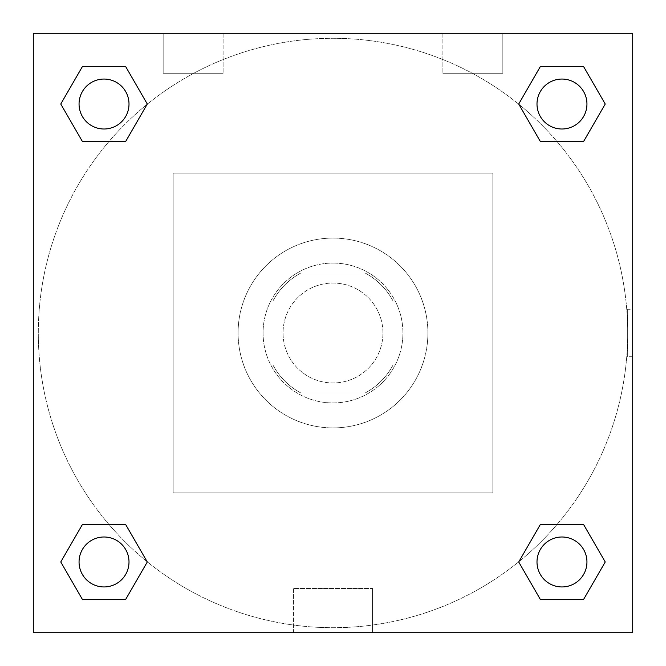 <?xml version="1.0" encoding="UTF-8"?>
<svg xmlns="http://www.w3.org/2000/svg" width="666" height="666" viewBox="0 0 666 666"><rect width="100%" height="100%" fill="white"/><g stroke="black" fill="none" stroke-linecap="round" stroke-linejoin="round"><path stroke-width="0.5" stroke-dasharray="3.33 2.5" d="M382.95 333A49.95 49.95 0 0 0 308.025 289.743A49.95 49.95 0 0 0 308.025 376.257A49.95 49.95 0 0 0 382.95 333A49.95 49.95 0 0 0 308.025 289.743A49.95 49.95 0 0 0 308.025 376.257A49.95 49.95 0 0 0 382.95 333M365.226 392.94L300.774 392.94A68.049 68.049 0 0 1 273.06 365.226L273.06 300.774A68.049 68.049 0 0 1 300.774 273.06L365.226 273.06A68.049 68.049 0 0 1 392.94 300.774L392.94 365.226A68.049 68.049 0 0 1 365.226 392.94L300.774 392.94A68.049 68.049 0 0 1 273.06 365.226L273.06 300.774A68.049 68.049 0 0 1 300.774 273.06L365.226 273.06A68.049 68.049 0 0 1 392.94 300.774L392.94 365.226A68.049 68.049 0 0 1 365.226 392.94M333 263.07A69.93 69.93 0 0 1 393.564 367.965A69.93 69.93 0 0 1 272.436 367.965A69.93 69.93 0 0 1 333 263.07A69.93 69.93 0 0 0 263.07 333A69.93 69.93 0 0 0 333 402.93A69.93 69.93 0 0 0 402.93 333A69.93 69.93 0 0 0 333 263.07M427.905 333A94.905 94.905 0 0 0 285.548 250.807A94.905 94.905 0 0 0 285.548 415.193A94.905 94.905 0 0 0 427.905 333A94.905 94.905 0 0 0 285.548 250.807A94.905 94.905 0 0 0 285.548 415.193A94.905 94.905 0 0 0 427.905 333M492.84 492.84L492.84 173.16L173.16 173.16L173.16 492.84L492.84 492.84L492.84 173.16L173.16 173.16L173.16 492.84L492.84 492.84M33.3 33.3L33.3 632.7L632.7 632.7L632.7 33.3L33.3 33.3L632.7 33.3L632.7 632.7L33.3 632.7L33.3 33.3L632.7 33.3L632.7 632.7L33.3 632.7L33.3 33.3L632.7 33.3L632.7 632.7L33.3 632.7L33.3 33.3M561.971 536.996A24.975 24.975 0 0 0 540.342 574.458A24.975 24.975 0 0 0 583.599 574.458A24.975 24.975 0 0 0 561.971 536.996A24.975 24.975 0 0 1 586.946 561.971A24.975 24.975 0 0 1 561.971 586.946A24.975 24.975 0 0 1 536.996 561.971A24.975 24.975 0 0 1 561.971 536.996M561.971 79.054A24.975 24.975 0 0 0 540.342 116.517A24.975 24.975 0 0 0 583.599 116.517A24.975 24.975 0 0 0 561.971 79.054A24.975 24.975 0 0 0 536.996 104.029A24.975 24.975 0 0 0 561.971 129.004A24.975 24.975 0 0 0 586.946 104.029A24.975 24.975 0 0 0 561.971 79.054M129.004 104.029A24.975 24.975 0 0 0 91.542 82.401A24.975 24.975 0 0 0 91.542 125.658A24.975 24.975 0 0 0 129.004 104.029A24.975 24.975 0 0 0 91.542 82.401A24.975 24.975 0 0 0 91.542 125.658A24.975 24.975 0 0 0 129.004 104.029A24.975 24.975 0 0 0 91.542 82.401A24.975 24.975 0 0 0 91.542 125.658A24.975 24.975 0 0 0 129.004 104.029M104.029 536.996A24.975 24.975 0 0 0 82.401 574.458A24.975 24.975 0 0 0 125.658 574.458A24.975 24.975 0 0 0 104.029 536.996A24.975 24.975 0 0 0 79.054 561.971A24.975 24.975 0 0 0 104.029 586.946A24.975 24.975 0 0 0 129.004 561.971A24.975 24.975 0 0 0 104.029 536.996M627.705 333A294.705 294.705 0 0 0 185.648 77.78A294.705 294.705 0 0 0 185.648 588.22A294.705 294.705 0 0 0 627.705 333A294.705 294.705 0 0 0 185.648 77.78A294.705 294.705 0 0 0 185.648 588.22A294.705 294.705 0 0 0 627.705 333M163.17 33.3L223.11 33.3L163.17 33.3L223.11 33.3L163.17 33.3L163.17 73.26L223.11 73.26L163.17 73.26L223.11 73.26L163.17 73.26L163.17 33.3M502.83 33.3L442.89 33.3L502.83 33.3L442.89 33.3L502.83 33.3L502.83 73.26L442.89 73.26L502.83 73.26L442.89 73.26L502.83 73.26L502.83 33.3M293.481 632.7L372.519 632.7L293.481 632.7L293.481 588.503L372.519 588.503L293.481 588.503L372.519 588.503L293.481 588.503L293.481 632.7L372.519 632.7L293.481 632.7M33.3 356.726L33.3 309.274L33.308 356.726M632.7 309.274L632.692 356.726L632.7 309.274L632.7 356.726L632.7 309.274L627.663 309.274L627.663 356.726L627.663 309.274M518.714 561.971L540.342 599.433L518.714 561.971L540.342 524.508M605.227 561.971L583.599 524.508L605.227 561.971L583.599 599.433L605.227 561.971M60.773 561.971L82.401 599.433L60.773 561.971L82.401 524.508M147.286 561.971L125.658 524.508L147.286 561.971L125.658 599.433L147.286 561.971M60.773 104.029L82.401 141.492L60.773 104.029L82.401 66.567M147.286 104.029L125.658 66.567L147.286 104.029L125.658 141.492L147.286 104.029M605.227 104.029L583.599 66.567L605.227 104.029L583.599 141.492M518.714 104.029L540.342 141.492L518.714 104.029L540.342 66.567M372.519 632.7L372.519 588.503L372.519 632.7M586.946 561.971A24.975 24.975 0 0 0 549.483 540.342A24.975 24.975 0 0 0 549.483 583.599A24.975 24.975 0 0 0 586.946 561.971M129.004 561.971A24.975 24.975 0 0 0 91.542 540.342A24.975 24.975 0 0 0 91.542 583.599A24.975 24.975 0 0 0 129.004 561.971M586.946 104.029A24.975 24.975 0 0 0 549.483 82.401A24.975 24.975 0 0 0 549.483 125.658A24.975 24.975 0 0 0 586.946 104.029M223.11 33.3L223.11 73.26L223.11 33.3M442.89 33.3L442.89 73.26L442.89 33.3M632.7 356.726L627.663 356.726"/><path stroke-width="1" d="M632.7 33.3L33.3 33.3L33.3 632.7L632.7 632.7L632.7 33.3M540.342 524.508L518.714 561.971L540.342 524.508L583.599 524.508L540.342 524.508L583.599 524.508L605.227 561.971L583.599 599.433L540.342 599.433L583.599 599.433L540.342 599.433L518.714 561.971M82.401 524.508L60.773 561.971L82.401 524.508L125.658 524.508L82.401 524.508L125.658 524.508L147.286 561.971L125.658 599.433L82.401 599.433L125.658 599.433L82.401 599.433L60.773 561.971M82.401 66.567L60.773 104.029L82.401 66.567L125.658 66.567L82.401 66.567L125.658 66.567L147.286 104.029L125.658 141.492L82.401 141.492L125.658 141.492L82.401 141.492L60.773 104.029M583.599 141.492L605.227 104.029L583.599 141.492L540.342 141.492L583.599 141.492L540.342 141.492L518.714 104.029L540.342 66.567L518.714 104.029M540.342 66.567L583.599 66.567L540.342 66.567L583.599 66.567L605.227 104.029M586.946 561.971A24.975 24.975 0 0 0 549.483 540.342A24.975 24.975 0 0 0 549.483 583.599A24.975 24.975 0 0 0 586.946 561.971M129.004 561.971A24.975 24.975 0 0 0 91.542 540.342A24.975 24.975 0 0 0 91.542 583.599A24.975 24.975 0 0 0 129.004 561.971M586.946 104.029A24.975 24.975 0 0 0 549.483 82.401A24.975 24.975 0 0 0 549.483 125.658A24.975 24.975 0 0 0 586.946 104.029M129.004 104.029A24.975 24.975 0 0 0 91.542 82.401A24.975 24.975 0 0 0 91.542 125.658A24.975 24.975 0 0 0 129.004 104.029"/></g></svg>
